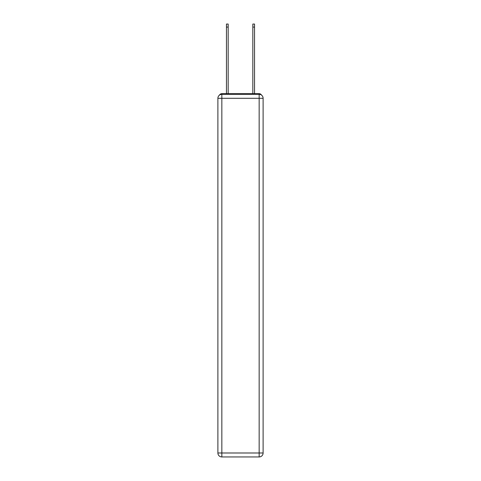 <?xml version="1.0" encoding="UTF-8"?>
<svg xmlns="http://www.w3.org/2000/svg" width="481" height="481" viewBox="0 0 481 481"><rect width="100%" height="100%" fill="white"/><g stroke="black" fill="none" stroke-linecap="round" stroke-linejoin="round"><path stroke-width="0.72" d="M261.502 95.1A2.639 2.639 0 0 0 259.157 93.675L221.843 93.675A2.639 2.639 0 0 0 219.498 95.1M221.843 93.675L226.455 93.675L226.455 24.05L228.168 24.05L228.168 93.675L230.213 93.675M250.787 93.675L252.832 93.675L252.832 24.05L254.545 24.05L254.545 93.675L259.157 93.675M221.843 94.33L259.157 94.33A3.956 3.956 0 0 1 263.113 98.286L263.113 452.994A3.956 3.956 0 0 1 259.157 456.95L221.843 456.95L221.843 452.994L259.157 452.994L259.157 98.286L221.843 98.286L221.843 452.994L217.887 452.994L217.887 98.286L221.843 98.286L221.843 94.33A3.956 3.956 0 0 0 217.887 98.286A3.956 3.956 0 0 1 221.843 94.33M217.887 452.994A3.956 3.956 0 0 0 221.843 456.95A3.956 3.956 0 0 1 217.887 452.994M259.157 456.95A3.956 3.956 0 0 0 263.113 452.994L259.157 452.994L259.157 456.95M263.113 98.286A3.956 3.956 0 0 0 259.157 94.33L259.157 98.286L263.113 98.286M226.455 27.08L228.168 27.08M254.545 27.08L252.832 27.08"/></g></svg>
